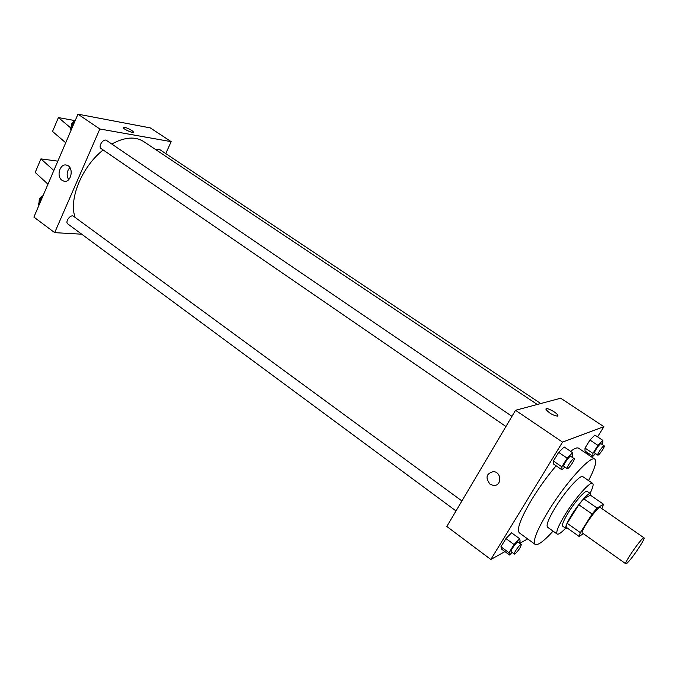 <?xml version="1.0" encoding="UTF-8"?>
<svg xmlns="http://www.w3.org/2000/svg" width="678" height="678" viewBox="0 0 678 678"><rect width="100%" height="100%" fill="white"/><g stroke="black" fill="none" stroke-linecap="round" stroke-linejoin="round"><path stroke-width="1.02" d="M626.709 563.418L625.811 563.799C623.616 563.291 642.795 535.951 644.015 537.832C645.897 538.247 630.854 560.469 626.709 563.418M625.811 563.799L582.394 533.001C579.563 532.027 598.394 505.178 600.276 507.5L644.015 537.832M601.852 508.602L603.539 504.263L597.055 508.008L592.123 514.034L580.351 532.628L579.071 536.408L583.402 533.713M592.123 514.034L578.817 504.737L567.181 523.28L580.351 532.628M567.181 523.28L565.986 527.103L579.071 536.408M578.817 504.737L583.758 498.779L597.055 508.008M603.539 504.263L590.436 495.203L583.758 498.779M590.631 495.338L590.436 493.618C588.953 491.974 578.758 503.449 571.791 514.704C566.961 522.585 565.028 527.179 565.986 528.484L567.503 528.179M565.986 528.484L562.748 526.179C561.774 524.857 563.689 520.255 568.495 512.382C575.444 501.135 585.656 489.694 587.173 491.355L590.436 493.618M590.072 493.364C592.869 487.677 593.733 484.355 592.665 483.406C590.487 480.973 575.605 497.618 565.469 514.043C558.486 525.492 555.714 532.162 557.146 534.061C558.401 534.73 561.231 532.789 565.621 528.221M592.665 483.406L582.894 476.702C580.563 474.176 565.621 490.669 555.579 507.059C548.672 518.484 545.976 525.187 547.51 527.145L557.146 534.061M588.538 480.575C594.894 468.447 596.996 461.32 594.869 459.192C591.047 454.87 565.681 482.753 548.621 510.678C537.027 529.916 532.527 541.154 535.128 544.366C537.857 545.646 543.841 541.239 553.079 531.137M535.128 544.366L519.314 532.849C516.441 529.442 520.712 518.145 532.111 498.957C539.544 486.914 547.544 475.863 556.121 465.803M570.613 451.345C574.537 448.353 577.215 447.319 578.648 448.243L594.869 459.192M571.935 457.125L572.715 455.862L572.613 452.701L564.147 446.955L558.672 452.379L553.392 461.006L553.655 464.099L562.037 469.879L564.884 466.998M602.047 444.412L602.7 443.378L602.827 440.353L594.886 435.073L589.97 440.039L585.004 448.056L585.012 451.023L592.886 456.328L595.547 453.582M597.572 436.861L603.895 426.674L562.537 442.124L490.847 559.477L504.949 551.604M519.746 543.341L527.662 538.925M587.012 453.896L587.673 452.819M519.094 542.866L520.153 541.137L519.645 538.722L511.576 532.823L505.958 538.569L500.94 546.773L501.601 549.121L509.593 555.045L512.11 552.417M603.895 426.674L560.689 398.215L515.526 410.3L446.794 526.467L490.847 559.477M515.526 410.3L562.537 442.124M490.008 484.168C485.101 477.651 486.27 473.464 493.525 471.608C501.915 472.1 501.754 486.516 493.372 485.44L490.008 484.168C485.101 477.651 486.27 473.464 493.525 471.608C501.915 472.1 501.754 486.516 493.372 485.44L490.008 484.168M557.545 416.156C553.062 415.445 549.222 413.216 546.036 409.478C544.68 406.317 557.062 412.487 557.867 415.377L557.545 416.156M546.061 408.902C546.883 407.258 557.231 412.936 557.867 415.385L557.867 415.928M75.156 217.46C68.419 199.62 81.792 166.695 103.175 149.965M111.785 144.024C124.591 137.066 135.185 136.219 143.567 141.482L537.29 404.478M505.932 426.513L101.124 148.558C97.776 146.558 103.488 138.092 106.573 140.482L511.966 416.317M455.989 510.924L67.825 223.926C64.681 221.901 70.707 213.901 73.571 216.299L461.896 500.94M155.982 149.779L159.135 149.177L540.756 403.554M165.737 153.575L171.178 141.66L99.835 128.981L54.672 232.647L81.707 234.19M62.054 180.314C55.96 176.433 60.062 162.906 66.681 165.169C74.427 166.924 71.309 183.569 63.715 181.111L62.054 180.314M171.178 141.66L150.287 127.896L77.953 114.167L99.835 128.981M77.953 114.167L33.9 217.079L54.672 232.647M69.859 167.593C66.715 171.288 66.317 175.322 68.648 179.678M133.49 131.99L131.871 130.481L133.49 131.99C134.329 133.939 123.625 129.43 123.294 127.693C124.286 126.871 127.142 127.795 131.871 130.473C127.676 128.04 124.82 127.04 123.294 127.481M65.707 142.77L52.537 131.456L58.401 117.591L70.885 128.057M57.833 161.161L40.926 158.881L53.842 170.492M40.926 158.881L35.18 172.449L47.977 184.196M74.911 120.591L58.401 117.591M602.827 440.353L597.928 445.361L592.936 453.396L592.886 456.328M597.827 455.116L594.657 452.98C593.462 452.531 600.149 442.81 601.022 443.726L604.208 445.844C605.251 446.209 599.793 454.54 598.14 455.091L597.827 455.116C596.657 454.675 603.352 444.938 604.208 445.844M594.886 435.073L589.97 440.039L597.928 445.361M589.97 440.039L585.004 448.056L592.936 453.396M585.004 448.056L585.012 451.023M519.645 538.722L514.043 544.519L508.992 552.731L509.593 555.045M514.382 554.096L511.153 551.706C509.881 551.138 517.111 541.044 518.043 542.095L521.28 544.459C520.712 547.341 518.594 550.519 514.924 553.985L514.382 554.096C513.119 553.536 520.365 543.417 521.28 544.459M511.576 532.823L505.958 538.569L514.043 544.519M505.958 538.569L500.94 546.773L508.992 552.731M500.94 546.773L501.601 549.121M572.613 452.701L567.164 458.175L561.842 466.82L562.037 469.879M567.232 468.608L563.859 466.286C562.486 465.718 569.74 455.26 570.757 456.328L574.156 458.633C575.342 459.074 569.554 467.922 567.639 468.583L567.232 468.608C565.893 468.057 573.156 457.582 574.156 458.633M564.147 446.955L558.672 452.379L567.164 458.175M558.672 452.379L553.392 461.006L561.842 466.82M553.392 461.006L553.655 464.099M42.799 196.298L41.4 196.976L38.315 204.197L39.044 205.061M41.4 196.976L42.239 197.595M38.315 204.197L39.146 204.815M39.155 202.222C38.824 199.374 40.138 197.162 43.095 195.595M75.08 120.887L73.69 121.506L70.47 129.023L71.173 130.007M73.69 121.506L74.563 122.099M70.47 129.023L71.343 129.625M71.215 127.294C70.944 124.21 72.292 121.938 75.258 120.472M63.715 181.111L65.096 181.272"/></g></svg>
